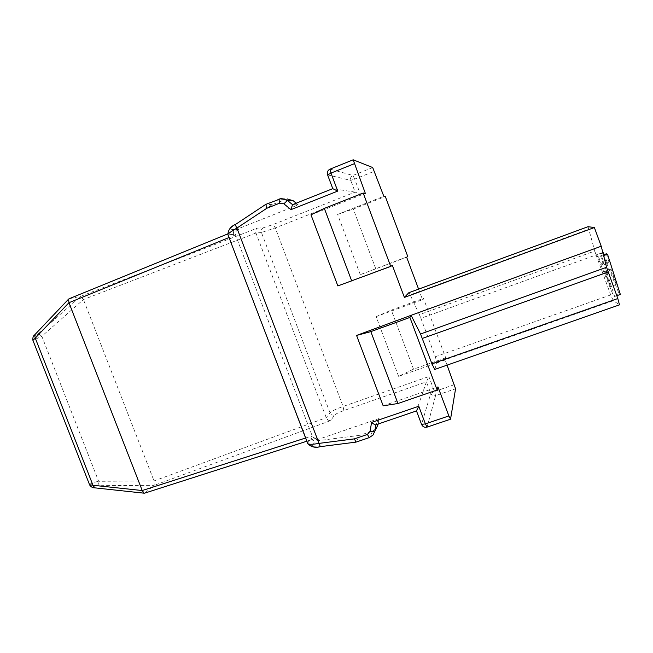 <?xml version="1.0" encoding="UTF-8"?>
<svg xmlns="http://www.w3.org/2000/svg" width="653" height="653" viewBox="0 0 653 653"><rect width="100%" height="100%" fill="white"/><g stroke="black" fill="none" stroke-linecap="round" stroke-linejoin="round"><path stroke-width="0.49" stroke-dasharray="3.27 2.45" d="M378.16 424.017L379.083 418.516L316.158 440.098C313.767 440.661 312.02 439.812 310.901 437.567L311.171 438.269C312.061 440.195 313.554 441.101 315.644 440.987L359.827 435.331L356.089 442.024L320.468 446.53C314.624 447.15 311.905 446.791 312.33 445.468C310.199 445.591 308.673 444.669 307.767 442.701L227.97 234.77M379.083 418.516L375.883 424.801M227.709 233.937L69.161 298.748L80.548 296.38L257.274 228.166C255.674 229.358 255.233 230.982 255.943 233.031L326.239 417.675C327.063 419.65 328.492 420.646 330.532 420.663L334.711 415.022C335.96 413.806 339.013 412.321 343.853 410.566L426.433 381.858L416.475 410.859L375.769 424.842M94.579 487.824L144.827 493.072L154.206 485.318L154.043 480.926L83.421 299.547L80.548 296.38M305.596 438.008L312.207 435.877L310.901 437.567M281.296 198.545L287.296 198.945L272.26 204.609L234.884 229.334C233.219 230.615 232.697 232.297 233.333 234.362L233.603 235.072L235.496 234.9L312.207 435.877C313.032 437.771 314.722 438.441 317.285 437.877L318.027 437.575L316.158 440.098M238.296 229.611C235.717 231.064 234.786 232.827 235.496 234.9L229.023 237.537M233.603 235.072C232.925 232.615 233.684 230.819 235.872 229.676L298.241 204.887L292.568 204.667L332.785 188.66L327.594 174.89C326.892 172.278 327.733 170.36 330.1 169.119L353.232 159.797M372.7 167.543L352.881 175.453C350.849 176.506 350.13 178.147 350.726 180.367L355.142 192.113L332.744 188.66M310.975 214.821L365.345 193.386M337.854 285.924L392.38 265.428M383.172 405.807L437.959 386.87M307.555 443.134L311.171 438.269M298.241 204.887L296.201 203.205M272.26 204.609L265.828 204.381L279.002 199.1L285.067 199.483M355.975 442.13L369.394 437.502L372.765 430.923L359.827 435.331M372.765 430.923L376.25 428.572L372.985 435.086L369.394 437.502M434.735 369.451L436.947 362.611L435.314 356.742L420.916 318.338L596.075 254.948L610.718 294.927L613.363 300.69L619.477 304.853M588.067 226.689L594.777 251.046L419.397 314.673L420.916 318.338M419.397 314.673L410.19 294.887L588.524 229.276M408.868 292.724L410.19 294.887M418.597 289.124L422.54 299.654L423.454 298.364L445.73 357.852L445.15 360.023L447.068 365.141M594.777 251.046L596.075 254.948M601.691 256.311L614.628 296.47L613.428 295.687L596.695 254.425L597.724 254.817L601.486 264.155L603.535 265.069L600.556 255.886L601.691 256.311L603.617 255.617M616.783 295.711L614.628 296.47M603.421 254.85L600.556 255.886M606.319 253.805L609.273 263.004L603.535 265.069M609.273 263.004L607.127 262.122L601.486 264.155M602.931 252.931L597.724 254.817M607.127 262.122L604.082 254.613M602.85 252.613L596.695 254.425M602.262 252.409L619.101 293.695L613.428 295.687M619.101 293.695L620.35 294.454M609.959 269.093L611.453 269.779L616.228 284.561L609.959 269.093L604.303 271.117L605.731 271.828L611.453 269.779M604.303 271.117L610.539 286.577L605.731 271.828M616.228 284.561L610.539 286.577M257.274 228.166L263.477 227.726L273.183 224.501L355.142 192.113L360.407 194.325L354.693 179.102L374.438 171.241M445.73 357.852L413.529 369.165L398.616 376.348L445.15 360.023M398.616 376.348L376.112 316.64L422.54 299.654M407.79 256.539L360.293 274.652L406.639 257.2M360.293 274.652L337.585 214.404L383.825 196.284M450.554 419.12L427.176 427.005C424.597 427.601 422.728 426.719 421.552 424.352L430.768 393.4C431.772 395.424 433.372 396.175 435.575 395.653L434.465 391.522L430.768 393.4L426.433 381.858L428.85 376.561L343.078 406.46C336.189 408.958 331.838 411.064 330.018 412.778L326.239 417.675L154.043 480.926L98.66 481.302L41.833 336.279L32.936 340.384M263.477 227.726C261.518 228.746 260.841 230.346 261.437 232.525L255.943 233.031L83.421 299.547L41.833 336.279L38.405 333.667C34.503 336.67 33.409 336.964 35.107 334.565L34.74 334.793M89.567 484.738L90.155 484.053C91.918 482.975 94.75 482.061 98.66 481.302L97.983 485.693L154.206 485.318M413.529 369.165L391.327 310.126L423.454 298.364M376.112 316.64L391.327 310.126M375.712 268.62L353.314 209.05L385.311 196.52M337.585 214.404L353.314 209.05M330.532 420.663L154.149 485.375M144.917 493.007L318.027 437.575M265.828 204.381L235.709 224.338C230.836 227.66 228.909 229.44 229.938 229.676C228.24 230.982 227.717 232.697 228.362 234.802L233.333 234.362M238.655 229.472L235.872 229.676M234.884 229.334L229.938 229.676M312.33 445.468L315.644 440.987M421.552 424.352L416.475 410.859M427.103 427.111L435.575 395.653L455.565 388.78M454.374 384.658L434.465 391.522L428.85 376.561M610.718 294.927L435.314 356.742M436.947 362.611L613.363 300.69M619.37 304.829L434.808 369.361M327.586 174.882L350.726 180.367L354.693 179.102L352.881 175.453L330.1 169.119M334.711 415.022C332.573 415.528 331.006 414.777 330.018 412.778L261.437 232.525L275.264 227.897L360.407 194.325M343.853 410.566L343.078 406.46L275.264 227.897L273.183 224.501M95.15 487.701C92.155 486.852 93.101 486.183 97.983 485.693M69.055 298.78L35.107 334.565M38.405 333.667L80.621 296.372M317.285 437.877L306.828 441.224"/><path stroke-width="0.98" d="M69.161 298.748L68.573 299.131L68.957 302.698L142.223 490.542L144.109 493.186L144.827 493.072M337.756 191.084L332.744 188.66L292.495 204.675L290.969 209.654L337.756 191.084L330.981 173.086L327.586 174.882M418.597 289.124L406.639 257.2L407.79 256.539L385.311 196.52L383.825 196.284L372.7 167.543L353.183 159.797L365.345 193.386L363.19 193.051L390.723 266.391L392.38 265.428L404.395 297.425L594.377 227.546L588.067 226.689M351.747 281.035L324.329 208.38L310.975 214.821L337.854 285.924L390.723 266.391M601.217 246.238L411.104 315.317L420.532 333.993L431.943 363.803L434.735 369.451L619.477 304.853L617.82 298.543L606.596 267.289L601.217 246.238L594.377 227.546M411.104 315.317L356.571 335.438L383.172 405.807L397.955 403.505L437.126 389.996L409.888 317.448L411.21 315.587M437.126 389.996L437.959 386.87L448.872 415.937L450.554 419.12L455.565 388.78L447.068 365.141M227.97 234.77L307.759 443.673C311.163 447.068 315.334 448.064 320.288 446.652L355.926 442.138L354.416 438.865L319.064 443.371C313.048 444.456 309.285 444.554 307.759 443.673L307.555 443.134M235.709 224.338L235.578 224.387C230.893 226.24 228.321 229.603 227.856 234.468C228.517 233.35 231.546 231.211 236.925 228.052L266.824 208.274L265.828 204.381M296.201 203.205L293.262 200.781L287.296 198.945M355.926 442.138L369.288 437.608L367.378 434.457L370.096 431.258C372.708 431.698 374.283 431.657 374.83 431.135L372.985 435.086L369.394 437.502M376.25 428.572L378.16 424.017M418.761 406.248L371.573 422.418C373.696 424.132 375.1 424.94 375.769 424.842L416.459 410.925L418.761 406.248L425.397 423.879L448.872 415.937M408.827 292.724L588.092 226.664L408.868 292.724M408.802 292.748L404.395 297.425M616.783 295.711L620.35 294.454L607.51 254.213L603.617 255.617M607.51 254.213L606.319 253.805L603.421 254.85M604.082 254.613L603.339 252.784L602.931 252.931M603.339 252.784L602.85 252.613M324.329 208.38L363.19 193.051M32.936 340.384L35.27 338.115L92.971 485.261L89.567 484.738M397.955 403.505L370.831 331.626L356.571 335.438M370.831 331.626L409.888 317.448M94.367 487.799L92.971 485.261L142.223 490.542L305.596 438.008M229.023 237.537L68.957 302.698L35.27 338.115L34.585 334.965M320.272 446.652L236.925 228.052C235.749 226.101 235.3 224.877 235.57 224.395L265.706 204.422M293.262 200.781L287.434 200.438L283.892 203.818L279.664 203.148L266.824 208.274M283.892 203.818L290.969 209.654M354.22 163.748L330.981 173.086L330.034 169.119C327.708 170.327 326.875 172.221 327.553 174.792L332.793 188.709M371.573 422.418L370.096 431.258M354.416 438.865L367.378 434.457M279.664 203.148L278.929 199.116L281.329 198.545L287.434 200.438L292.552 204.658M375.883 424.801L374.83 431.135L378.038 424.736M421.552 424.368L425.397 423.879L427.103 427.111L450.505 419.21M431.943 363.803L617.82 298.543M608.114 272.032L422.409 338.401M420.532 333.993L606.596 267.289M330.1 169.119L353.183 159.797M34.74 334.793L34.601 334.94C33.246 335.789 32.674 337.56 32.879 340.237L89.657 484.975C91.085 486.934 92.661 487.881 94.399 487.807L94.579 487.824M306.828 441.224L144.615 493.162M281.296 198.545L265.747 204.389M416.475 410.9L421.618 424.532C422.785 426.842 424.621 427.699 427.103 427.111M69.014 298.796L227.709 233.937M68.573 299.131L34.601 334.94M94.399 487.807L144.109 493.186"/></g></svg>
